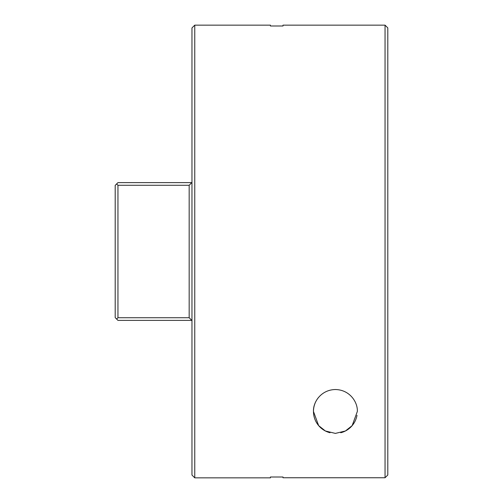 <?xml version="1.0" encoding="UTF-8"?>
<svg xmlns="http://www.w3.org/2000/svg" width="503" height="503" viewBox="0 0 503 503"><rect width="100%" height="100%" fill="white"/><g stroke="black" fill="none" stroke-linecap="round" stroke-linejoin="round"><path stroke-width="0.75" d="M357.337 411.467L352.144 425.639L345.398 430.989L335.388 433.404L325.378 430.977L318.651 425.626L313.47 411.467C312.96 402.431 320.82 389.781 335.388 389.529C350.025 389.775 357.853 402.488 357.337 411.467M357.004 415.289A21.937 21.937 0 0 1 340.745 432.743M330.025 432.731A21.937 21.937 0 0 1 318.682 397.269M385.046 477.749L385.046 25.15L283.007 25.15L283.007 25.999L270.432 25.999L270.432 25.15L194.762 25.15L194.762 477.85L270.432 477.85L270.432 477.001L283.007 477.001L283.007 477.749L385.046 477.749L387.8 475.002L387.8 27.898L385.046 25.15M283.007 25.999L283.007 25.15M194.762 477.85L191.97 475.058L191.97 27.942L194.762 25.15M116.577 319.009L115.2 317.632L115.2 185.368L116.627 183.941L117.954 185.261L117.954 317.739L189.172 317.739L189.172 185.261L117.954 185.261M191.97 320.386L117.954 320.386L115.2 317.632M115.2 185.368L117.954 182.614L191.806 182.614L189.172 185.261M189.172 317.739L191.806 320.386M270.432 25.15L270.432 25.999M270.432 477.001L270.432 477.85M117.954 317.739L116.627 319.059"/></g></svg>
